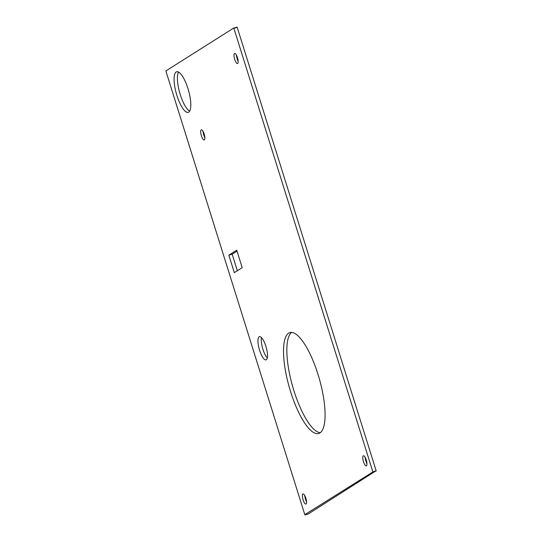 <?xml version="1.0" encoding="UTF-8"?>
<svg xmlns="http://www.w3.org/2000/svg" width="542" height="542" viewBox="0 0 542 542"><rect width="100%" height="100%" fill="white"/><g stroke="black" fill="none" stroke-linecap="round" stroke-linejoin="round"><path stroke-width="0.81" d="M238.162 61.524A8.415 2.5 74.1 0 1 237.206 58.943A8.415 2.5 74.1 0 1 236.258 54.837M237.45 57.635A5.271 1.565 -105.9 0 0 234.28 53.746A5.271 1.565 -105.9 0 0 234.706 59.376A5.271 1.565 -105.9 0 0 237.064 63.495A5.271 1.565 -105.9 0 0 237.45 57.635M204.856 137.905A8.415 2.5 74.1 0 1 203.894 135.331A8.415 2.5 74.1 0 1 202.945 131.218M204.144 134.016A5.271 1.565 -105.9 0 0 200.967 130.127A5.271 1.565 -105.9 0 0 201.394 135.757A5.271 1.565 -105.9 0 0 203.751 139.877A5.271 1.565 -105.9 0 0 204.144 134.016M306.548 502.021A8.415 2.5 74.1 0 1 305.593 499.439A8.415 2.5 74.1 0 1 304.645 495.334M305.837 498.132A5.271 1.565 -105.9 0 0 302.666 494.243A5.271 1.565 -105.9 0 0 303.086 499.873A5.271 1.565 -105.9 0 0 305.444 503.992A5.271 1.565 -105.9 0 0 305.837 498.132M366.941 463.844A8.415 2.5 74.1 0 1 365.979 461.262A8.415 2.5 74.1 0 1 365.03 457.15M366.229 459.948A5.271 1.565 -105.9 0 0 363.059 456.059A5.271 1.565 -105.9 0 0 363.479 461.689A5.271 1.565 -105.9 0 0 365.836 465.815A5.271 1.565 -105.9 0 0 366.229 459.948M267.301 357.977A12.066 3.584 74.1 0 1 262.911 349.326A12.066 3.584 74.1 0 1 261.501 337.646M259.591 350.274A12.066 3.584 74.1 0 1 259.435 336.684A12.066 3.584 74.1 0 1 265.885 346.297A12.066 3.584 74.1 0 1 266.047 359.888A12.066 3.584 74.1 0 1 259.591 350.274M189.673 111.117A21.111 6.28 74.1 0 1 180.262 94.606A21.111 6.28 74.1 0 1 178.542 72.079M176.936 95.555A21.111 6.28 74.1 0 1 176.658 71.768A21.111 6.28 74.1 0 1 187.959 88.583A21.111 6.28 74.1 0 1 188.237 112.37A21.111 6.28 74.1 0 1 176.936 95.555M320.254 432.712A52.479 15.603 74.1 0 1 293.927 390.748A52.479 15.603 74.1 0 1 291.664 332.402M290.6 391.697A52.479 15.603 74.1 0 1 289.916 332.571A52.479 15.603 74.1 0 1 317.998 374.373A52.479 15.603 74.1 0 1 318.682 433.498A52.479 15.603 74.1 0 1 290.6 391.697M376.148 471.052L372.828 471.994L304.807 514.663L165.852 70.948L233.704 28.048L237.193 27.337L376.141 470.713L308.296 513.952L304.97 514.9L308.296 513.952M372.828 471.994L376.141 470.713M237.193 27.337L233.873 28.286L372.815 471.662M233.873 28.286L237.03 27.1M234.32 272.653L228.839 255.16L236.712 250.18L242.193 267.673L234.32 272.653M237.342 270.743L232.166 254.212L237.017 251.142M228.839 255.16L232.166 254.212"/></g></svg>
